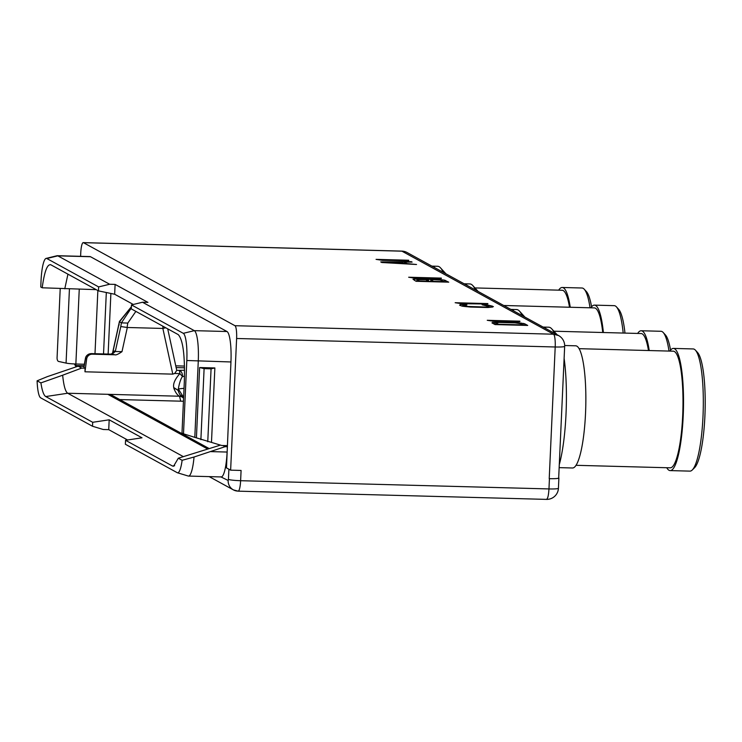 <?xml version="1.0" encoding="UTF-8"?>
<svg xmlns="http://www.w3.org/2000/svg" width="742" height="742" viewBox="0 0 742 742"><rect width="100%" height="100%" fill="white"/><g stroke="black" fill="none" stroke-linecap="round" stroke-linejoin="round"><path stroke-width="1.11" d="M75.573 367.03L75.647 365.435M80.6 256.324L80.748 253.068A11.659 2.226 -88.5 0 1 83.243 242.615L401.821 251.111L553.541 334.206L234.954 325.701L83.456 242.671A11.659 2.226 -88.5 0 0 83.243 242.615M83.456 242.671L402.043 251.176A11.659 11.39 118.7 0 1 407.117 252.54L558.615 335.57L553.541 334.206A11.659 2.226 -88.5 0 1 555.202 346.987L549.219 478.664A11.659 1.113 -177.4 0 0 558.68 477.996L564.662 346.319A11.659 1.113 -177.4 0 1 555.202 346.987L236.615 338.491A11.659 2.226 -88.5 0 0 234.954 325.701M236.615 338.491L230.632 470.159L226.486 467.887L230.947 361.966A27.751 5.296 -88.5 0 0 227.006 331.526L90.505 256.723A27.751 5.296 -88.5 0 0 89.995 256.574L57.319 255.702A27.751 5.296 -88.5 0 0 57.041 255.73L46.106 258.411A24.774 4.73 -88.5 0 0 41.051 280.606L40.764 287.006L42.201 287.794C44.418 271.442 47.312 263.781 50.892 264.82L98.454 290.883L114.658 294.24L115.112 284.399L147.946 302.393L142.501 302.244L131.473 304.916L131.288 308.885L178.256 334.623C183.005 339.808 185.036 355.446 184.331 381.536L181.994 432.994L183.497 433.81L186.817 360.501A24.774 4.73 -88.5 0 0 183.302 333.325L131.473 304.916M79.858 366.214L79.886 365.658M431.909 266.128A78.986 15.072 91.5 0 1 431.992 266.128L437.622 266.276A78.986 15.072 91.5 0 1 440.516 267.862A78.986 15.072 91.5 0 1 443.169 272.295M431.992 266.128A78.986 15.072 91.5 0 1 434.97 267.806M464.121 283.778A78.986 15.072 91.5 0 1 464.204 283.778L469.834 283.936A78.986 15.072 91.5 0 1 472.728 285.512A78.986 15.072 91.5 0 1 475.381 289.955M464.204 283.778A78.986 15.072 91.5 0 1 467.182 285.457M510.876 309.405A78.986 15.072 91.5 0 1 510.969 309.405A78.986 15.072 91.5 0 1 513.937 311.083M510.969 309.405L516.599 309.562A78.986 15.072 91.5 0 1 519.483 311.139A78.986 15.072 91.5 0 1 522.136 315.582M543.088 327.064A78.986 15.072 91.5 0 1 543.181 327.064L548.802 327.213A78.986 15.072 91.5 0 1 551.696 328.799A78.986 15.072 91.5 0 1 554.348 333.232M543.181 327.064A78.986 15.072 91.5 0 1 546.149 328.743M558.689 477.774L558.689 477.774A11.659 1.113 2.6 0 1 558.893 477.996L558.429 488.264A11.659 1.113 -177.4 0 1 548.969 488.932L240.621 480.705A11.659 2.226 91.5 0 1 238.126 491.158L546.474 499.385A11.659 11.659 0 0 0 558.429 488.264M549.219 478.664L549.432 478.664A11.659 1.113 2.6 0 0 558.893 477.996M84.134 365.769L75.851 365.556L74.812 364.981L74.859 363.97M75.851 365.556L75.925 364.007M98.454 290.883L98.64 286.922L109.658 284.251L57.83 255.851A27.751 5.296 -88.5 0 0 57.319 255.702M98.64 286.922L46.811 258.513A24.774 4.73 -88.5 0 0 46.106 258.411M50.373 264.625L50.892 264.82M109.658 284.251L115.112 284.399M183.497 433.81L194.803 437.363L198.272 361.094A27.751 5.296 -88.5 0 0 194.33 330.654L142.501 302.244M194.803 437.363L221.7 445.488L227.145 445.627M211.479 442.399L214.865 367.949L199.617 367.54L204.106 368.635L211.071 368.82L214.865 367.949M196.417 437.854L199.617 367.54M175.752 365.815L184.498 366.084M184.535 367.809L176.132 367.587M111.096 354.147A3.33 0.64 -88.5 0 0 111.031 354.129L91.201 353.6L92.305 354.184L114.927 354.787L111.931 354.157L91.257 353.619C88.159 353.786 86.248 355.399 85.506 358.451L83.985 367.448M83.967 367.568L85.07 368.18L81.648 368.088L78.142 366.168L84.059 366.325M183.348 456.627L67.698 393.241C65.389 391.693 63.71 385.682 62.653 375.22L40.912 382.9L37.1 380.813L47.349 376.63L78.142 366.168M62.653 375.22L81.648 368.088M40.912 382.9C42.118 390.784 43.732 395.338 45.744 396.553L92.704 422.291L92.527 426.26L40.68 397.842A24.774 4.73 91.5 0 1 37.1 380.813M92.704 422.291L109.176 419.814L108.731 429.655L103.286 429.507L92.527 426.26M125.546 440.294L125.361 444.254L177.208 472.673A24.774 4.73 91.5 0 0 177.421 472.765A24.774 4.73 91.5 0 0 182.124 460.3L178.312 458.213L173.582 466.236L172.506 466.032L125.546 440.294L142.01 437.808L109.176 419.814M178.312 458.213L220.457 445.107M222.925 445.515L225.067 446.693L194.033 457.026A27.751 5.296 91.5 0 1 188.487 476.067A27.751 5.296 91.5 0 1 188.208 476.021L177.421 472.765M182.124 460.3L194.033 457.026M45.744 396.553L67.698 393.241L179.527 396.228C177.505 395.31 175.65 392.768 173.962 388.613A5.546 4.378 -12.9 0 1 178.618 391.795L178.711 392.147M173.962 388.613A38.853 7.411 91.5 0 1 173.73 387.519C172.932 383.781 174.973 379.143 179.861 373.616L174.676 373.476L172.793 374.135L84.968 371.798L85.07 368.18M207.621 448.993L107.84 394.317L112.58 395.634L209.123 448.548M227.451 446.749L225.067 446.693M237.913 491.102A10.434 10.193 -61.3 0 1 228.146 480.454L220.652 476.791M127.578 439.978L108.731 429.655M221.589 476.856A27.751 5.296 -88.5 0 0 227.098 452.045L226.384 467.72M230.632 470.159L241.085 470.447L240.621 480.705A10.434 1.002 -177.4 0 1 228.434 479.36L228.146 480.454M460.494 304.554L459.576 305.138L462.09 306.149L470.345 307.049L487.726 307.513L493.421 306.65L488.997 305.314L482.096 304.786L489.247 306.539L486.251 307.067L467.914 306.446L463.75 305.25L466.885 304.786L466.106 304.359L460.494 304.554L460.448 305.611M428.032 279.511L418.905 278.862L412.997 279.242L416.067 281.292L448.743 282.164L444.282 280.077L438.503 279.446L428.468 279.382L427.986 280.569M380.739 261.926L381.778 262.501L416.531 264.504L406.885 263.577L404.288 262.149L412.116 262.084L411.337 261.657L380.739 261.926M491.918 322.863L495.035 324.569L527.71 325.441L524.594 323.735L518.037 322.677L497.622 322L491.918 322.863M519.919 321.175L487.244 320.303L493.671 321.286L519.901 321.574M487.837 303.589L455.161 302.717L461.589 303.701L487.819 303.997M441.342 278.102L408.666 277.23L415.084 278.213L441.323 278.51M408.74 260.238L376.064 259.366L382.482 260.349L408.721 260.646M462.758 304.341L462.665 306.251M463.75 305.25L463.694 306.418M464.919 305.889L464.891 306.567M466.134 306.196L466.106 306.706M488.078 306.984L488.051 307.503M489.071 306.808L489.043 307.476M489.247 306.539L489.21 307.476M485.695 304.953L485.676 305.426M488.997 305.314L488.95 306.372M490.907 305.63L490.833 307.392M492.252 306.01L492.196 307.262M427.077 279.344L427.04 280.059M428.468 279.382L428.403 280.801M430.861 279.242L430.759 281.45L429.173 281.543M441.675 279.734L441.638 280.448M444.282 280.077L444.189 282.043M445.627 280.457L445.552 282.081M414.565 279.011L414.5 280.43M416.948 278.871L416.856 281.079L415.798 281.144M416.995 279.623L425.639 279.651L429.191 281.237L419.462 280.977L416.995 279.623L416.911 281.311M434.283 279.678L440.238 280.04L443.79 281.626L433.365 281.348L430.898 279.994L434.283 279.678M430.898 279.994L430.814 281.682M404.288 262.149L404.214 263.8M384.041 262.288L401.645 262.149L403.982 263.429L384.022 262.631M492.836 322.278L492.79 323.336M495.099 322.065L494.571 324.31M497.622 322L497.594 322.52M496.036 324.245L494.997 324.273M518.037 322.677L518.018 323.15M521.338 323.039L521.292 324.096M523.249 323.364L523.166 325.321M524.594 323.735L524.52 325.358M496.092 322.974L499.097 322.445L515.087 322.872L520.42 323.623L522.758 324.903L498.429 324.254L496.092 322.974L496.018 324.597M549.432 478.664L548.969 488.932C548.524 495.897 547.615 499.366 546.26 499.329L546.474 499.385M183.441 401.246L119.462 399.558M184.025 388.316L178.34 388.91C179.314 383.178 180.696 379.023 182.467 376.454L184.508 376.398M183.608 397.424L178.34 388.91L178.646 391.906C179.564 394.308 180.686 395.978 182.003 396.914M173.73 387.519L178.349 390.57M179.879 394.614L183.599 397.675M182.476 376.454A5.546 3.654 -92.2 0 0 179.082 370.36A5.546 1.057 -88.5 0 1 179.861 373.616L182.476 376.444M178.841 392.555L178.423 390.941M182.662 397.35L183.589 397.842M180.751 401.199L179.527 396.228L181.938 396.877L183.58 398.231M174.676 373.476L176.744 370.379L167.711 328.836M165.763 327.769L162.86 328.446L127.318 327.491L121.985 351.662C118.247 354.231 115.9 355.27 114.927 354.787M84.968 371.798L86.647 359.082A5.546 5.426 118.7 0 1 92.305 354.184M113.795 352.914L114.333 350.994L114.064 352.237L111.031 354.129A3.33 0.64 -88.5 0 0 110.966 354.138M60.241 288.61A3.432 1.651 -90.4 0 0 60.185 289.222L57.078 357.653A3.432 1.651 -90.4 0 0 58.572 361.437L66.066 363.098A9.544 0.918 2.6 0 0 75.86 363.997L84.338 364.257L83.911 367.503M96.2 289.649L42.201 287.794M64.777 288.814L67.939 274.16M114.658 294.24L133.319 304.47M127.318 327.491L120.798 326.545L115.288 351.522L114.333 350.994L111.866 354.166L115.288 351.522L121.985 351.662M120.798 326.545L121.4 322.863L131.334 307.986M131.38 306.845L119.481 321.805L112.45 354.064M119.184 324.857L118.525 325.311L119.184 324.857M590.882 307.809A61.113 11.659 91.5 0 1 594.435 305.129L614.218 305.658A61.113 11.659 91.5 0 1 616.454 306.882L618.652 309.293A58.729 11.204 91.5 0 1 624.977 333.102M616.454 306.882A61.113 11.659 91.5 0 1 623.187 333.056M594.435 305.129A61.113 11.659 91.5 0 1 603.394 332.527M503.725 305.491L594.361 307.902A58.34 11.13 91.5 0 1 602.754 332.509M472.728 285.512L477.978 291.272A73.263 13.977 91.5 0 1 478.154 291.476M440.516 267.862L445.766 273.613A73.263 13.977 91.5 0 1 445.942 273.826M474.926 287.924L562.148 290.252A58.34 11.13 91.5 0 1 569.513 307.244M558.67 290.159A61.113 11.659 91.5 0 1 562.223 287.479A61.113 11.659 91.5 0 1 570.246 307.262M562.223 287.479L582.006 288.007A61.113 11.659 91.5 0 1 584.242 289.232A61.113 11.659 91.5 0 1 590.038 307.791M584.242 289.232L586.44 291.634A58.729 11.204 91.5 0 1 591.578 306.854M519.483 311.139L524.733 316.899A73.263 13.977 91.5 0 1 524.919 317.103M553.894 331.21L641.116 333.529A58.34 11.13 91.5 0 1 648.48 350.521M637.647 333.436A61.113 11.659 91.5 0 1 641.19 330.756A61.113 11.659 91.5 0 1 649.222 350.539M641.19 330.756L660.983 331.284A61.113 11.659 91.5 0 1 663.218 332.509A61.113 11.659 91.5 0 1 669.006 351.068M663.218 332.509L665.407 334.911A58.729 11.204 91.5 0 1 670.555 350.131M559.292 464.585A73.263 13.977 -88.5 0 0 566.025 413.841A73.263 13.977 91.5 0 0 564.115 358.349M551.696 328.799L556.945 334.549A73.263 13.977 91.5 0 1 557.131 334.753M559.153 467.636L572.462 467.989A61.113 11.659 -88.5 0 0 585.54 413.173A61.113 11.659 91.5 0 0 575.727 345.809L564.662 345.512M576.015 465.308L670.221 467.822A58.34 11.13 -88.5 0 0 682.696 415.492A58.34 11.13 91.5 0 0 673.328 351.189L579.122 348.675M666.743 467.729A61.113 11.659 -88.5 0 0 670.147 470.595A61.113 11.659 -88.5 0 0 683.215 415.78A61.113 11.659 91.5 0 0 673.402 348.415A61.113 11.659 91.5 0 0 669.859 351.096M670.147 470.595L689.93 471.124A61.113 11.659 -88.5 0 0 692.23 470.02A61.113 11.659 -88.5 0 0 702.999 416.308A61.113 11.659 91.5 0 0 695.421 350.168A61.113 11.659 91.5 0 0 693.195 348.944L673.402 348.415M695.421 350.168L697.619 352.571A58.729 11.204 91.5 0 1 704.9 416.123A58.729 11.204 -88.5 0 1 694.549 467.738L692.23 470.02M207.76 441.731L211.071 368.82M200.887 439.663L204.106 368.635M90.505 256.723L57.83 255.851L46.811 258.513M227.006 331.526L194.33 330.654L183.302 333.325M230.947 361.966L186.817 360.501M110.883 293.461L108.137 354.045M176.726 370.295L179.082 370.36A16.092 1.54 -177.4 0 1 184.563 370.304M172.506 466.032L174.658 465.707M210.459 451.6L227.098 452.045M228.888 469.213L228.434 479.36M172.793 374.135L162.86 328.446M86.647 359.082L85.506 358.451A3.33 1.094 -169.4 0 1 85.469 358.21C85.961 355.668 87.871 354.129 91.201 353.6L91.136 353.609M84.338 364.257L85.469 358.21A3.33 1.094 -169.4 0 1 85.59 357.996M79.255 289.204L75.86 363.997M97.861 290.558L94.995 353.702M106.319 292.515L103.528 353.925M69.433 288.935L66.066 363.098M127.067 327.463L127.791 323.085L121.4 322.863L119.481 321.805A5.546 1.567 -164.8 0 1 119.443 321.453L131.39 306.743M127.791 323.085L135.869 311.39M162.609 326.044L163.221 328.4M238.126 491.158L233.368 489.878L209.188 476.624M188.487 476.067L221.162 476.939M564.662 346.319A11.659 11.659 0 0 0 558.624 335.579M407.117 252.54A11.659 11.659 0 0 0 401.83 251.111M112.32 354.092L119.443 321.453"/></g></svg>
